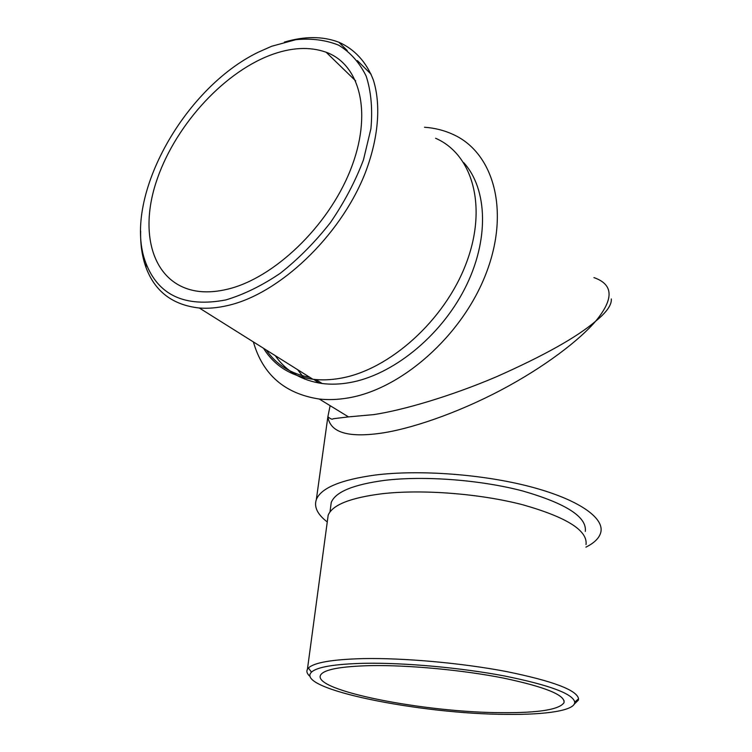 <?xml version="1.0" encoding="UTF-8"?>
<svg xmlns="http://www.w3.org/2000/svg" width="752" height="752" viewBox="0 0 752 752"><rect width="100%" height="100%" fill="white"/><g stroke="black" fill="none" stroke-linecap="round" stroke-linejoin="round"><path stroke-width="1.13" d="M225.713 299.954C185.011 307.634 158.409 295.386 145.916 263.191C121.542 200.53 182.492 88.745 258.378 52.17L271.679 46.257L295.846 39.687C311.469 38.164 325.719 39.988 338.607 45.158C350.357 52.292 359.559 62.651 366.215 76.225C371.112 91.481 372.691 108.974 370.924 128.695L363.479 159.819C355.339 181.354 344.313 202.288 330.401 222.63C315.163 242.012 298.459 258.885 280.299 273.258C261.809 285.751 243.62 294.652 225.713 299.954M140.652 231.071C140.304 244.438 142.081 256.564 146.001 267.449C154.921 291.541 172.706 305.058 199.346 308.019C208.229 308.715 217.723 307.878 227.837 305.5C278.738 294.032 339.378 237.256 364.654 174.426C378.51 139.017 381.292 105.12 373.33 79.956C366.412 61.937 354.446 49.134 338.842 42.215C322.711 36.124 304.551 36.096 284.359 42.112M227.677 289.163C273.625 278.306 327.853 226.831 350.282 170.403C372.964 113.937 360.405 64.569 326.114 52.226C309.551 46.38 290.864 47.395 270.053 55.272C221.144 74.063 173.186 128.545 155.861 183.046C138.321 237.444 154.874 287.057 200.314 291.56C208.802 292.34 217.92 291.541 227.677 289.163M253.377 341.916C262.805 374.693 284.773 393.728 319.271 399.03C328.182 400.017 337.573 399.688 347.424 398.052C400.929 389.639 462.151 336.031 486.074 273.484C510.288 210.927 493.688 152.919 453.447 134.608C444.517 130.434 434.872 127.981 424.495 127.248M319.271 399.03L348.486 416.89L373.697 414.615C402.931 410.207 450.777 396.248 496.593 376.705C543.912 355.687 576.916 337.197 595.612 321.236C579.632 339.876 545.35 366.656 500.964 390.1C456.586 413.553 409.614 429.26 380.38 433.284C347.65 437.833 330.147 432.315 327.872 416.74L330.119 405.666M266.255 350C276.407 364.776 290.968 373.904 309.927 377.391M275.251 355.64C286.061 371.244 301.693 380.531 322.138 383.511C330.758 384.61 339.866 384.319 349.483 382.646C391.961 375.37 439.986 337.169 464.698 288.806C489.486 240.452 487.766 189.081 463.693 162.611M263.548 348.298C274.405 365.773 290.845 376.094 312.879 379.252C321.555 380.315 330.739 379.986 340.421 378.265C389.169 369.984 444.601 320.578 466.09 263.642C487.86 206.706 472.566 154.226 435.577 138.255M506.519 714.372C546.253 714.879 575.252 710.471 574.735 702.142C573.062 693.823 549.618 685.091 504.395 675.954C460.675 667.663 404.087 662.587 364.673 663.292C334.79 664.007 317.062 666.958 311.488 672.147C293.985 688.879 420.603 714.193 506.519 714.372M310.144 676.527C307.117 673.961 306.214 671.555 307.427 669.299L308.423 668.011C314.054 662.568 332.205 659.438 362.878 658.611C403.354 657.784 461.615 662.973 506.557 671.574C553.002 681.049 577.01 690.12 578.561 698.787L578.344 700.168L574.246 704.154M501.81 712.68C424.683 712.529 311.375 690.477 320.643 674.986C324.037 669.459 340.863 666.338 371.121 665.614C408.693 664.994 462.753 670.032 503.314 678.05C545.181 686.896 565.41 695.121 564 702.716C559.234 709.634 538.507 712.952 501.81 712.68M327.261 521.963C317.494 514.443 313.847 506.989 316.329 499.61C320.963 487.992 340.628 479.804 375.342 475.02C419.372 469.539 483.019 474.23 530.489 486.751C578.053 499.281 604.1 517.564 600.876 532.021C599.532 537.812 594.541 542.85 585.911 547.146M611.31 298.939C611.837 304.87 606.601 312.306 595.612 321.236C614.102 298.939 613.538 284.397 593.93 277.601M330.589 507.403L331.256 502.458C335.42 491.93 353.252 484.561 384.751 480.349C424.184 475.593 480.641 479.861 522.781 491C566.218 503.567 587.058 517.038 585.3 531.401M327.524 520.046L328.173 515.186C332.356 504.893 350.394 497.73 382.289 493.716C422.286 489.185 479.644 493.585 522.461 504.686C566.604 517.188 587.791 530.489 586.034 544.57M313.631 379.337L319.036 383.05M302.154 375.915L304.814 379.13M145.916 263.191L146.001 267.449M326.114 52.226L355.705 80.925M315.859 379.563L322.138 383.511M199.346 308.019L312.879 379.252M574.735 702.142L578.561 698.787M578.344 700.168L578.41 698.918M307.427 669.299L328.173 515.186M329.978 511.971L331.256 502.458M316.329 499.61L327.872 416.73C330.598 419.052 332.384 419.71 333.239 418.732L348.486 416.89M564 702.716L564.103 700.779M311.488 672.147L308.423 668.011M338.842 42.215L347.217 50.525M357.369 60.611L371.131 74.269M304.992 379.205L297.632 369.683"/></g></svg>
